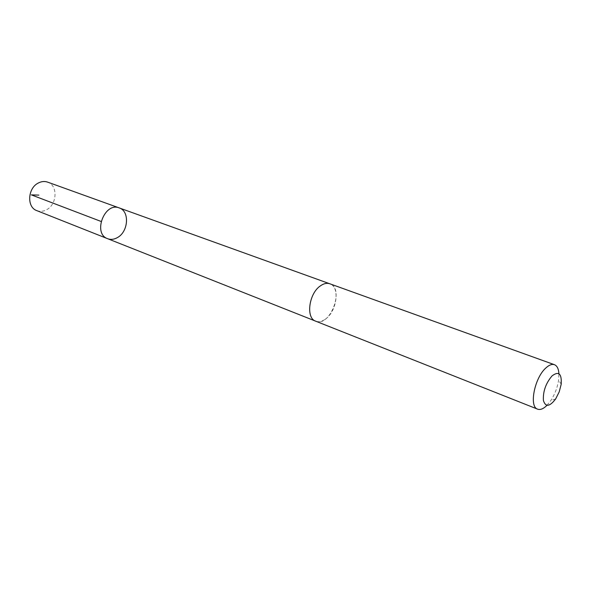 <?xml version="1.0" encoding="UTF-8"?>
<svg xmlns="http://www.w3.org/2000/svg" width="591" height="591" viewBox="0 0 591 591"><rect width="100%" height="100%" fill="white"/><g stroke="black" fill="none" stroke-linecap="round" stroke-linejoin="round"><path stroke-width="0.44" stroke-dasharray="2.96 2.22" d="M36.812 210.625C39.974 211.807 43.202 211.526 46.49 209.783C57.216 204.53 58.073 185.293 47.598 182.117M325.597 318.977C337.018 311.102 340.061 286.731 329.83 283.791C326.912 282.808 323.772 283.503 320.403 285.874C308.842 293.491 305.658 318.165 315.69 321.172C318.778 322.294 322.08 321.563 325.597 318.977M119.249 207.929C129.821 211.105 128.491 231.672 117.476 237.552C114.093 239.495 110.805 239.872 107.614 238.69M315.365 321.039L315.69 321.172C330.014 327.739 344.908 288.349 329.83 283.783L329.497 283.673M546.963 405.36L550.864 400.476C554.905 394.19 557.49 387.349 558.621 379.961L558.931 373.726M561.199 384.253L558.621 379.961M555.636 398.969L550.864 400.476"/><path stroke-width="0.89" d="M117.476 237.552C114.093 239.495 110.805 239.872 107.614 238.69C92.499 233.659 104.592 201.701 119.249 207.929C129.821 211.105 128.491 231.672 117.476 237.552M47.598 182.117C44.606 181.09 41.54 181.371 38.408 182.974C27.622 188.034 26.595 207.293 36.812 210.625L107.614 238.69C92.499 233.659 104.592 201.701 119.249 207.929L47.598 182.117M558.931 373.726C558.598 368.799 557.106 365.785 554.447 364.699L329.83 283.783C326.919 282.801 323.772 283.495 320.403 285.867C308.834 293.483 305.65 318.172 315.69 321.179L537.633 409.164C540.344 410.11 543.454 408.839 546.963 405.36M554.447 364.699C551.935 363.871 549.032 365.002 545.729 368.082C534.449 378.085 528.886 406.874 537.633 409.164M552.068 375.876C545.818 383.241 542.922 391.434 543.395 400.462C545.53 407.302 549.615 406.807 555.636 398.969L559.197 391.907L561.199 384.253C561.842 373.66 558.798 370.867 552.068 375.876M38.888 195.119L31.353 194.875L101.054 221.44M329.497 283.673L119.249 207.929M315.365 321.039L107.614 238.69"/></g></svg>
